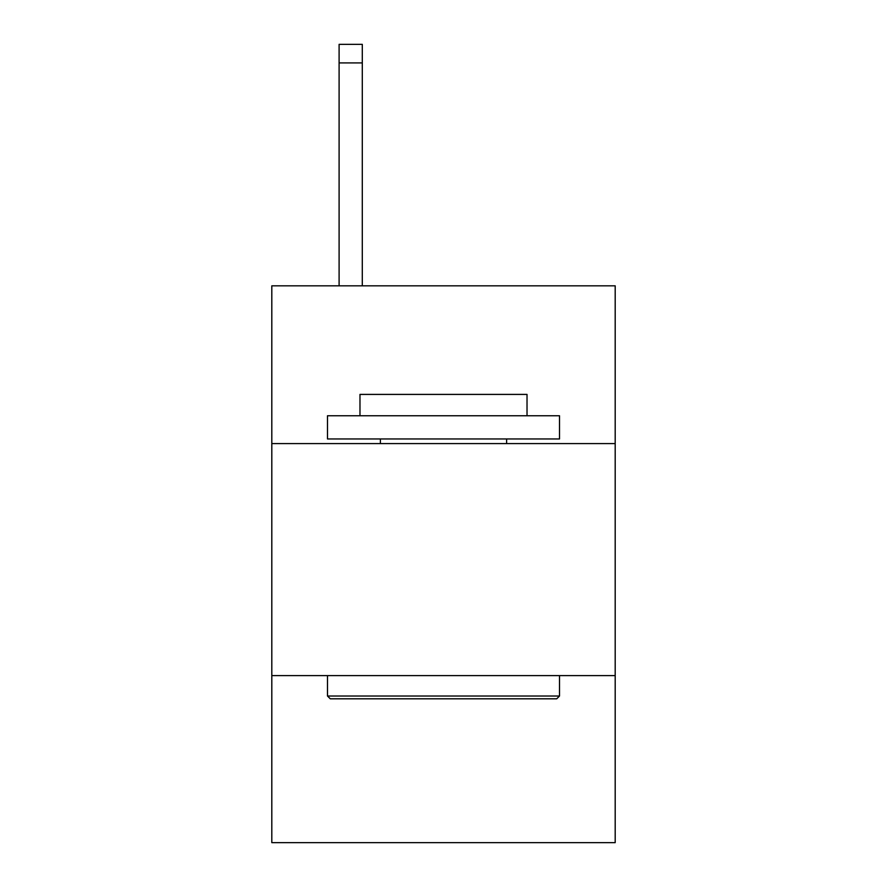 <?xml version="1.0" encoding="UTF-8"?>
<svg xmlns="http://www.w3.org/2000/svg" width="887" height="887" viewBox="0 0 887 887"><rect width="100%" height="100%" fill="white"/><g stroke="black" fill="none" stroke-linecap="round" stroke-linejoin="round"><path stroke-width="1.33" d="M271.81 443.589L615.19 443.589L615.19 285.825L271.81 285.825L271.81 842.65L615.19 842.65L615.19 675.606L271.81 675.606M615.19 675.606L615.19 443.589M330.274 698.801L327.491 696.018L559.509 696.018L556.726 698.801L330.274 698.801M559.509 415.748L559.509 438.954L327.491 438.954L327.491 415.748L559.509 415.748M359.978 415.748L359.978 394.405L527.022 394.405L527.022 415.748M559.509 675.606L559.509 696.018M327.491 675.606L327.491 696.018M506.61 438.954L506.61 443.589M380.39 438.954L380.39 443.589M362.295 285.825L362.295 62.91L339.1 62.91L339.1 44.35L362.295 44.35L362.295 62.91M339.1 285.825L339.1 62.91"/></g></svg>
